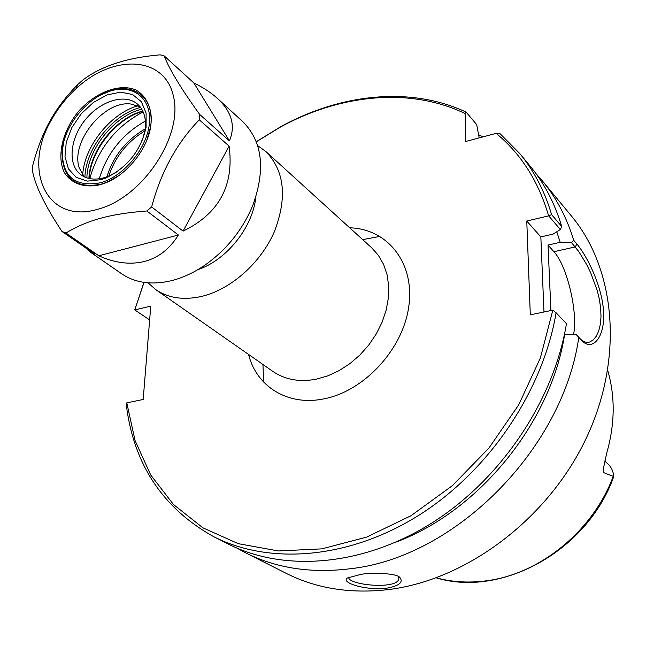 <?xml version="1.0" encoding="UTF-8"?>
<svg xmlns="http://www.w3.org/2000/svg" width="646" height="646" viewBox="0 0 646 646"><rect width="100%" height="100%" fill="white"/><g stroke="black" fill="none" stroke-linecap="round" stroke-linejoin="round"><path stroke-width="0.97" d="M148.039 282.835L155.686 289.561C168.267 298.129 183.553 300.422 201.552 296.425C230.703 289.57 260.637 263.164 274.3 231.841C287.438 197.636 284.636 170.883 265.894 151.576L257.641 145.6M149.646 319.899L134.764 309.959L144.042 282.391M256.325 141.797L280.38 127.092C340.264 94.284 409.944 86.992 465.104 113.543L466.081 112.073C410.581 86.112 340.983 93.678 281.123 126.471L256.284 141.7M134.78 309.927L150.76 306.115L143.186 399.478L126.786 402.854L126.414 405.761C134.029 464.886 163.139 508.539 213.761 536.721C269.689 565.161 349.171 559.21 419.335 514.967C489.361 470.659 543.036 390.782 556.085 312.769L566.461 323.678C553.784 400.77 500.949 479.493 431.77 523.066C362.471 566.566 283.723 572.251 228.111 543.972L213.761 536.721M556.085 312.769L552.839 310.153L540.339 358.046L518.746 404.784L488.957 448.033L452.426 485.622L410.985 515.742L366.734 537.076L321.861 548.866L278.418 550.949L238.261 543.666L202.884 527.814L173.435 504.469L150.688 474.939L135.087 440.604L126.786 402.854M552.839 310.153L530.301 314.828L526.773 221.029L548.696 215.861L560.357 229.516L553.113 234.094L540.839 236.929L526.773 221.029M560.357 229.516L561.737 226.544L551.603 214.617C544.667 191.151 534.056 170.802 519.78 153.578L500.141 133.77L496.152 133.359C521.007 153.821 538.498 181.316 548.624 215.853M496.152 133.359L465.621 141.506L465.104 113.543M99.266 178.781C106.929 153.377 122.296 134.134 145.382 121.044M197.821 269.673C226.488 260.249 252.957 227.109 255.808 197.07M106.856 176.867C113.486 155.961 126.269 139.956 145.197 128.869M108.754 176.14C115.287 156.647 127.335 141.555 144.906 130.88M564.451 334.394L564.628 334.353C551.159 422.363 479.171 511.043 396.168 542.026M556.779 231.777L560.211 242.282L571.468 242.541L578.873 251.69L586.834 264.884L590.719 272.87L597.203 290.45L599.407 299.526L600.691 308.417L601.006 316.823L600.32 324.445L598.705 330.994L596.282 336.235L593.214 339.957L589.709 341.992C586.439 342.969 583.217 341.855 580.043 338.633L576.216 334.62L564.628 334.353M573.535 334.563C578.186 312.607 567.123 265.772 553.921 251.722L548.026 245.068L550.917 310.548M543.98 311.986L540.839 236.929M548.026 245.068L560.211 242.282M134.764 309.959L143.937 282.375M478.638 134.949L483.208 136.815M551.603 214.617L548.696 215.861M398.542 576.733L398.848 578.436C398.525 590.137 347.419 585.082 348.711 577.241M436.228 577.847C500.723 597.582 585.115 552.015 612.57 479.792L613.7 476.514L603.469 472.565L603.211 469.513L606.667 453.282C614.976 424.22 615.331 396.62 607.733 370.473M360.856 574.399L347.387 577.984C340.006 582.797 366.783 590.735 386.284 588.264C398.727 586.019 403.354 582.571 400.181 577.936C397.928 572.824 369.762 572.566 360.856 574.399M535.954 173.588L542.325 180.832C556.303 197.7 566.768 217.524 573.713 240.304L571.468 242.541M576.216 334.62L582.078 340.83C592.608 351.828 605.254 336.978 603.574 311.558C602.112 286.21 587.133 256.082 576.918 244.083L573.713 240.304M578.792 337.39C562.9 449.479 454.679 557.522 350.439 568.714C311.162 573.6 276.133 568.254 245.327 552.685L236.872 548.074M542.325 180.832L571.419 215.99C615.565 268.76 624.335 357.827 586.124 438.464C548.002 519.069 466.622 579.971 388.642 589.556C350.495 593.989 316.298 588.563 286.049 573.277L245.327 552.685M466.081 112.073L476.675 124.581L479.195 137.889M604.713 461.018L607.829 463.844C611.399 467.179 613.353 471.394 613.7 476.514M561.737 226.544C554.793 203.288 544.223 183.101 530.027 165.965L519.78 153.578M84.909 177.109C85.579 148.362 112.687 114.407 140.57 107.414M137.945 105.75C110.498 113.51 84.23 146.416 82.704 174.904M84.214 176.786L79.45 168.356C69.768 142.855 103.82 100.219 130.831 104.022L140.109 106.808M89.802 178.627C98.047 148.758 115.828 126.495 143.137 111.847M76.131 88.615C113.22 53.763 164.504 55.75 173.411 96.093C183.488 135.91 142.516 197.708 97.917 209.215C46.108 224.994 21.415 168.671 52.334 118.412C58.746 107.268 66.683 97.336 76.131 88.615L77.673 84.618L82.809 80.047C101.172 66.07 126.939 57.664 160.103 54.837L164.245 55.944L193.848 82.946C203.361 87.59 211.25 92.766 217.508 98.483L243.009 121.892C262.478 141.579 265.74 169.422 252.796 205.42C242.613 229.758 226.778 249.574 205.299 264.884C194.115 272.588 182.721 277.877 171.109 280.76C151.64 285.233 135.159 282.916 121.674 273.799L90.295 252.093L85.781 247.951M217.508 98.483C231.752 111.75 235.725 125.881 229.427 140.885L199.679 114.455L199.299 119.817L229.112 146.141C234.312 185.434 218.97 213.753 183.076 231.106L151.649 206.938L146.852 210.976L178.393 235.015C169.672 249.033 158.286 257.859 144.236 261.509C130.137 264.957 114.988 263.051 98.798 255.792L65.957 233.012L61.968 231.454L94.841 254.217L90.295 252.093M61.968 231.454C44.485 204.992 34.593 184.433 32.3 169.777L32.938 164.641C37.783 146.763 43.791 131.671 50.937 119.349C57.591 107.535 66.498 95.963 77.673 84.618M193.848 82.946L229.427 140.885M199.679 114.455C180.84 88.284 169.034 68.775 164.245 55.944M229.112 146.141L183.076 231.106M151.649 206.938C160.919 172.014 176.802 142.976 199.299 119.817M65.957 233.012C76.664 226.512 88.179 221.602 100.493 218.291C112.63 214.868 128.078 212.429 146.852 210.976M178.393 235.015L98.798 255.792M117.201 171.683L108.552 176.221L104.337 177.682C94.946 180.242 87.129 179.265 80.887 174.751C67.515 164.859 69.736 139.043 85.022 120.124C100.098 101.026 124.791 93.153 137.388 104.006C144.106 110.022 146.618 118.912 144.938 130.67L142.427 140.101M100.889 179.709L87.388 181.13L76.139 177.319L68.403 168.816L64.996 156.687L66.239 142.362L71.908 127.464L81.356 113.615L93.533 102.351L107.123 94.905L120.616 92.152L132.495 94.478L141.361 101.713L146.109 113.098L146.093 127.359C140.739 150.776 127.238 167.685 105.581 178.086L100.889 179.709M100.582 182.761C75.267 187.388 62.484 176.931 62.242 151.382C63.55 126.705 86.701 97.724 110.474 90.989C133.246 83.851 151.842 98.45 149.412 123.249C147.328 147.942 124.08 176.253 100.582 182.761M118.21 175.987L106.614 182.301L101.147 184.207C75.332 188.915 62.299 178.239 62.048 152.19L63.752 142.096M101.753 94.518L111.217 90.626C135.741 82.518 155.549 100.025 150.437 127.432L146.844 140.134M100.388 184.659C84.561 188.357 71.294 183.722 64.261 172.385C56.412 155.92 62.614 130.524 78.869 110.975C95.842 92.12 119.373 83.189 135.741 89.899C147.159 96.23 152.771 109.747 150.696 126.713C147.223 149.339 127.262 174.323 105.968 182.713L100.388 184.659M265.894 151.576L371.62 247.741L378.378 255.331L383.579 264.375L387.059 274.655L388.698 285.895L388.416 297.79L386.211 309.991L382.125 322.168L376.263 333.95L368.793 344.996L359.927 354.977L349.93 363.609L339.093 370.642L327.74 375.883L316.209 379.194C299.461 382.303 285.007 379.703 272.846 371.402L155.686 289.561M248.557 354.436C256.43 386.413 287.648 406.237 323.444 398.953C364.255 391.419 403.403 348.88 408.886 305.752C414.772 262.567 387.229 228.708 349.696 227.804M576.918 244.083L575.206 246.917L553.921 251.722M613.127 476.611C592.665 531.618 538.748 574.908 484.952 580.98C467.954 583.063 451.732 582.014 436.268 577.831M580.043 338.633L582.078 340.83M263.625 382.052L262.954 364.497M362.689 239.618L379.961 236.396M603.687 466.275L603.469 472.565M86.879 177.868C87.234 149.525 114.189 115.779 141.749 109.166M142.758 111.015C115.82 118 89.762 150.623 88.906 178.441M135.014 309.095L134.723 309.676M280.38 127.092L281.123 126.471M398.857 578.332L398.865 577.807M589.701 341.992L588.046 342.315M142.895 111.314C116.223 118.428 90.27 150.922 89.229 178.514M52.334 118.412L50.937 119.349M144.938 130.67L146.093 127.359M108.552 176.221L105.581 178.086M62.242 151.382L62.048 152.19M110.474 90.989L111.217 90.626M150.437 127.432L150.696 126.713M106.614 182.301L105.968 182.713"/></g></svg>
